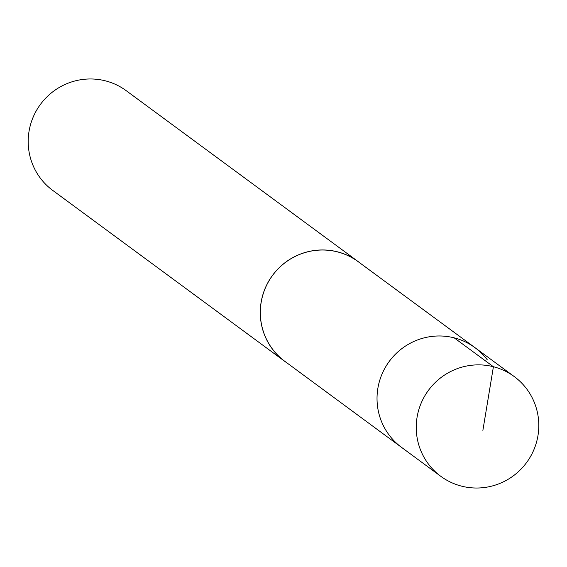 <?xml version="1.0" encoding="UTF-8"?>
<svg xmlns="http://www.w3.org/2000/svg" width="567" height="567" viewBox="0 0 567 567"><rect width="100%" height="100%" fill="white"/><g stroke="black" fill="none" stroke-linecap="round" stroke-linejoin="round"><path stroke-width="0.85" d="M487.337 359.889A61.909 60.917 126.4 0 0 475.004 347.684A61.909 60.917 126.4 0 0 389.253 361.413A61.909 60.917 126.4 0 0 401.556 447.377L440.772 476.294A61.931 60.931 -53.6 0 1 428.468 464.111A61.931 60.931 -53.6 0 1 434.18 383.59A61.931 60.931 -53.6 0 1 514.241 376.573A61.931 60.931 -53.6 0 1 526.58 388.778A61.931 60.931 -53.6 0 1 520.846 469.313A61.931 60.931 -53.6 0 1 440.772 476.294M284.84 361.328A61.867 60.867 -53.6 0 1 272.55 349.166A61.867 60.867 -53.6 0 1 278.255 268.723A61.867 60.867 -53.6 0 1 358.231 261.713L475.004 347.684A61.909 60.917 126.4 0 0 389.253 361.413A61.909 60.917 126.4 0 0 401.556 447.377L284.84 361.328M287.072 362.972A61.931 60.931 -53.6 0 1 284.818 361.392A61.931 60.931 -53.6 0 1 272.493 349.201A61.931 60.931 -53.6 0 1 278.22 268.673A61.931 60.931 -53.6 0 1 358.287 261.678A61.931 60.931 -53.6 0 1 360.463 263.357M284.818 361.392L52.745 190.413A61.931 60.931 -53.6 0 1 40.42 178.222A61.931 60.931 -53.6 0 1 46.147 97.687A61.931 60.931 -53.6 0 1 126.214 90.692L358.287 261.678M454.181 337.847L493.41 366.729L482.878 430.388M475.004 347.684L514.241 376.573"/></g></svg>
